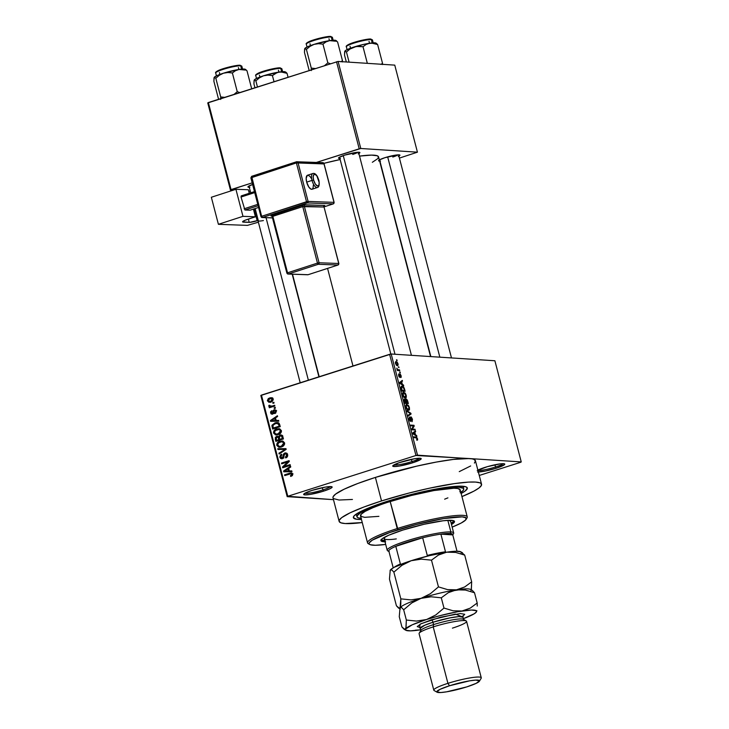 <?xml version="1.0" encoding="UTF-8"?>
<svg xmlns="http://www.w3.org/2000/svg" width="729" height="729" viewBox="0 0 729 729"><rect width="100%" height="100%" fill="white"/><g stroke="black" fill="none" stroke-linecap="round" stroke-linejoin="round"><path stroke-width="1.09" d="M322.883 489.906A13.496 1.795 165.4 0 0 330.483 486.58A13.496 1.795 -14.6 0 1 322.883 489.906L322.3 487.692L322.883 489.906A13.496 1.795 -14.6 0 1 304.895 493.241A13.496 1.795 165.4 0 0 322.883 489.906L323.667 491.118L322.883 489.906M312.14 490.362A14.717 1.959 -14.6 0 1 331.95 486.808A14.717 1.959 -14.6 0 1 323.667 491.118L329.936 488.749L332.151 487.054L330.939 486.589L325.544 487.081L312.14 490.362L305.87 492.731L303.656 494.426L304.868 494.891L310.272 494.399L323.667 491.118A14.717 1.959 -14.6 0 1 303.72 494.162A14.717 1.959 -14.6 0 1 312.14 490.362M411.949 461.566A13.496 1.795 165.4 0 0 419.549 458.231A13.496 1.795 -14.6 0 1 411.949 461.566L411.375 459.352L411.949 461.566A13.496 1.795 -14.6 0 1 393.961 464.892A13.496 1.795 165.4 0 0 411.949 461.566L412.732 462.769L411.949 461.566M401.214 462.022A14.717 1.959 -14.6 0 1 421.025 458.468A14.717 1.959 -14.6 0 1 412.732 462.769L421.016 459.152L421.216 458.705L420.004 458.249L414.61 458.741L398.781 462.833L392.721 466.086L393.933 466.542L399.337 466.05L412.732 462.769A14.717 1.959 -14.6 0 1 392.794 465.822A14.717 1.959 -14.6 0 1 401.214 462.022M495.501 466.997A13.496 1.795 165.4 0 0 503.101 463.671A13.496 1.795 -14.6 0 1 495.501 466.997L494.927 464.783L495.501 466.997A13.496 1.795 -14.6 0 1 477.951 470.424A13.496 1.795 165.4 0 0 495.501 466.997L496.285 468.209L495.501 466.997M477.878 470.132A14.717 1.959 -14.6 0 1 484.767 467.453A14.717 1.959 -14.6 0 1 504.577 463.899A14.717 1.959 -14.6 0 1 496.285 468.209L504.568 464.592L504.432 463.835L503.557 463.68L500.358 463.854L487.419 466.651L477.231 470.497M392.785 157.036A9.814 1.303 165.4 0 0 398.034 154.858M398.271 156.471L399.939 155.195L397.998 154.858L384.93 157.683A11.035 1.467 -14.6 0 1 399.784 155.013A11.035 1.467 -14.6 0 1 398.918 156.143M352.736 154.43A9.814 1.303 165.4 0 0 357.985 152.252A9.814 1.303 -14.6 0 1 352.736 154.43M358.231 153.865L359.889 152.589L357.948 152.252L344.881 155.077A11.035 1.467 -14.6 0 1 359.734 152.407A11.035 1.467 -14.6 0 1 358.868 153.537M387.29 501.315A58.876 7.828 -14.6 0 1 466.533 487.09A58.876 7.828 -14.6 0 1 461.147 493.497L465.266 490.936L467.335 488.056L465.977 486.835L459.972 486.152L440.89 488.184L408.996 495.082L377.567 504.577L359.452 512.177L354.185 515.777L353.355 517.572L356.199 519.176L361.447 519.467A58.876 7.828 -14.6 0 1 353.62 516.506A58.876 7.828 -14.6 0 1 387.29 501.315M474.406 463.079L475.454 460.837L473.759 459.306L471.9 458.833L417.526 455.169L391.172 354.002L494.891 360.755L521.244 461.922L469.385 458.55L453.402 459.407L436.316 462.068L416.469 466.205L375.399 477.413A73.593 9.778 165.4 0 0 332.998 497.834L339.131 521.363A73.593 9.778 -14.6 0 1 381.531 500.941L375.399 477.413L357.729 483.509L344.052 489.25L335.559 494.125L333.153 496.695L332.98 497.734M461.904 496.604L473.959 491.109L478.999 487.974L481.404 485.405L481.076 483.509L479.882 482.835L475.518 482.069L468.638 482.106L454.24 483.637L429.417 488.211L408.668 493.141L381.531 500.941A73.593 9.778 -14.6 0 1 481.559 484.266L475.426 460.737A73.593 9.778 165.4 0 0 469.385 458.55L521.244 461.922L494.891 360.755L391.172 354.002L417.526 455.169L415.958 455.488L389.605 354.321L391.172 354.002L260.827 395.483L287.18 496.649L260.827 395.483L261.438 395.109L287.791 496.276L287.18 496.649L333.472 499.666L287.791 496.276L415.958 455.488L389.605 354.321L261.438 395.109L287.791 496.276L415.958 455.488L469.385 458.55A73.593 9.778 165.4 0 0 375.399 477.413L381.531 500.941L363.853 507.038L350.175 512.779L341.682 517.654L339.286 520.224L339.103 521.253L340.798 522.793L345.172 523.55L362.249 522.556A73.593 9.778 -14.6 0 1 339.131 521.363M352.982 365.976L327.567 268.409L352.982 365.976M396.166 361.584L395.601 361.766L396.166 361.584L395.473 363.589L397.278 365.758L398.007 363.753L397.114 362.031L395.965 361.584L395.373 362.24L395.546 363.844L397.387 365.758L398.098 365.111L398.007 363.753L395.838 361.611M399.565 369.895L397.688 369.594L396.786 368.145L397.314 370.487L399.756 370.651L399.565 369.895L397.642 370.505L399.565 369.895L397.761 369.639L396.786 368.145L397.314 370.487L399.756 370.651L399.565 369.895M399.875 373.913L399.501 376.62L398.635 375.736L398.863 373.95L398.617 375.645L399.747 377.376L399.957 374.843L399.492 374.988L400.13 374.67L400.832 377.549L401.132 375.772L400.203 374.041L399.465 374.314L399.501 376.62L398.626 374.077L398.708 375.982L400.002 377.257L400.212 374.688L401.178 377.267L401.132 375.772L399.729 373.931M402.126 386.151L401.305 386.416L402.126 386.151L400.977 387.792L401.77 391.072L405.133 391.291L403.748 387.163L401.451 386.288L400.959 387.536L401.77 391.072L405.133 391.291L404.559 389.095C403.839 386.999 403.028 386.015 402.126 386.151L401.643 386.197M406.153 398.918L405.278 399.993L404.413 399.118L404.978 403.365L408.34 403.584L407.347 400.103L406.153 398.918L405.597 399.893L404.786 399.055L404.203 399.547L404.978 403.365L408.34 403.584L407.73 401.269L405.953 398.945M410.864 413.279L406.891 410.709L407.092 411.493L410.573 413.662L408.067 415.238L408.267 416.013L411.056 414.008L406.891 410.709L407.092 411.493L410.573 413.662L408.067 415.238L408.267 416.013L411.056 414.008L410.864 413.279M415.02 429.253L412.332 429.08L414.2 426.101L413.99 425.299L410.627 425.08L410.828 425.827L413.525 426L411.648 428.98L411.858 429.782L415.22 430.001L415.02 429.253L413.106 429.864L415.02 429.253L412.332 429.08L414.2 426.101L413.99 425.299L410.627 425.08L410.828 425.827L413.525 426L411.648 428.98L411.858 429.782L415.22 430.001L415.02 429.253M417.608 439.915L416.778 437.3L413.698 436.844L413.89 437.591L416.806 437.992L416.915 440.307L417.608 439.915L416.87 440.152L417.608 439.915L417.544 438.758L415.977 436.99L413.698 436.844L413.89 437.591L416.678 437.874L416.915 440.307L417.608 439.915L416.915 440.307M416.66 435.523L415.484 434.812L414.81 432.224L415.648 431.641L415.439 430.857L412.705 433.026L412.906 433.81L416.86 436.307L415.484 434.812L414.81 432.224L415.648 431.641L415.439 430.857L412.705 433.026L412.906 433.81L416.86 436.307L416.66 435.523M410.892 416.897L410.627 420.433L409.762 420.833L410.354 420.642L409.087 419.312L409.47 417.006L409.06 419.202L410.536 421.389L411.092 417.644L412.058 419.193L411.985 421.69L412.468 419.284L411.302 417.07L410.391 417.489L410.518 420.606L409.479 419.339L409.47 417.006L408.996 418.965L410.691 421.371L410.828 417.863L411.42 417.826L412.085 421.69L412.468 419.284L410.719 416.915M406.937 404.549L406.19 404.786L406.937 404.549C405.971 404.358 405.652 405.278 405.962 407.32L408.486 410.327L409.552 409.279L408.805 406.026L406.937 404.549L405.78 405.989L406.654 408.978L407.866 410.163L409.042 410.199L409.443 409.662L407.857 410.163L409.443 409.662L409.416 407.547L408.34 405.37L406.527 404.586M403.738 392.248L402.982 392.484L403.738 392.248C402.772 392.056 402.444 392.977 402.754 395.018L405.278 398.025L406.354 396.977L405.597 393.733L403.738 392.248L402.59 393.45L403.456 396.685L404.659 397.87L405.834 397.897L406.244 397.36L404.659 397.861L406.244 397.36L406.208 395.246L405.133 393.068L403.328 392.284M403.511 385.049L402.335 384.338L401.661 381.741L402.499 381.158L402.29 380.374L399.556 382.552L399.756 383.336L403.711 385.832L402.335 384.338L401.661 381.741L402.499 381.158L402.29 380.374L399.556 382.552L399.756 383.336L403.711 385.832L403.511 385.049M400.121 372.036L399.638 372.009L399.838 372.756L400.121 372.036L399.638 372.009L400.312 372.783L400.121 372.036M398.781 366.906L398.298 366.869L398.982 367.653L398.344 367.042L398.982 367.653L398.781 366.906M396.941 359.844L396.658 360.563L397.141 360.591L396.467 359.816L396.658 360.563L397.141 360.591L396.941 359.844M272.801 402.608L273.885 402.262L274.077 403.009L272.992 403.356L272.801 402.608L272.992 403.356L274.077 403.009L273.885 402.262L272.801 402.608L273.995 402.681L272.801 402.608M271.799 406.171L274.669 405.26L274.86 406.007L269.329 407.766L269.138 407.019L270.022 406.736L268.883 406.326L268.919 405.351L269.757 405.315L270.322 406.363L271.799 406.171L270.632 406.39L269.757 405.315L268.919 405.351L268.801 406.153L270.022 406.736L269.138 407.019L269.329 407.766L274.86 406.007L274.669 405.26L271.799 406.171L273.721 406.29L271.799 406.171M274.14 407.739L275.225 407.393L275.416 408.14L274.332 408.486L274.14 407.739L274.332 408.486L275.416 408.14L275.225 407.393L274.14 407.739M272.281 413.425L273.457 413.507L271.361 412.678L271.707 410.719L270.577 412.951L272.591 414.136L274.368 410.564L276.346 411.356L275.489 411.302L274.696 412.778L275.908 412.851L274.696 412.778L274.988 413.489L276.291 411.101L274.04 409.862L274.742 409.744L276.337 411.284L275.316 413.325L274.696 412.778L275.516 411.411L274.742 410.518L273.958 410.846L273.612 413.215L272.591 414.136L271.06 413.853L270.559 411.903L271.707 410.719L271.361 412.678L272.409 413.37L272.974 410.664L274.04 409.862L272.054 413.461L273.976 413.58M276.173 420.478L278.615 420.405L278.815 421.189L270.623 421.335L270.413 420.542L277.394 415.74L277.603 416.523L275.498 417.89L276.173 420.478L275.498 417.89L277.603 416.523L277.394 415.74L270.413 420.542L270.623 421.335L278.815 421.189L278.615 420.405L276.173 420.478M277.521 429.509L278.642 429.044L276.719 428.925C274.578 429.463 273.53 430.839 273.566 433.044L274.578 433.117L273.566 433.044L276.127 434.994L278.314 434.666L280.729 433.099L281.367 430.575L281.367 431.923L280.218 433.627L277.977 434.766L275.562 434.912L273.566 433.044L274.058 430.675L276.719 428.925L279.644 428.798L281.367 430.575L278.797 428.634M280.729 441.81L281.85 441.346L279.927 441.218C277.785 441.765 276.728 443.141 276.765 445.346L277.776 445.41L276.765 445.346L279.325 447.296L281.522 446.968L283.936 445.401L284.565 442.868L284.574 444.216L283.417 445.929L281.184 447.068L278.77 447.214L276.765 445.346L277.266 442.977L279.927 441.218L282.852 441.091L284.565 442.868L282.005 440.927M291.017 473.704L292.757 474.388L291.8 474.333L290.461 475.736L292.037 475.837L290.461 475.736L290.753 476.456L292.466 475.426L292.703 474.078L292.384 475.527L290.753 476.456L290.461 475.736L291.81 474.743L291.144 473.713L284.747 475.581L284.556 474.834L291.008 472.921L292.703 474.078L291.354 472.921L289.714 473.194L284.556 474.834L284.747 475.581L289.969 473.923L293.012 473.832M289.322 470.961L291.764 470.879L291.964 471.672L283.763 471.809L283.563 471.025L290.543 466.214L290.743 466.997L288.648 468.373L289.322 470.961L288.648 468.373L290.743 466.997L290.543 466.214L283.563 471.025L283.763 471.809L291.964 471.672L291.764 470.879L289.322 470.961M284.037 466.551L290.124 464.61L290.324 465.357L282.715 467.781L282.506 466.979L287.782 461.885L281.686 463.817L281.494 463.07L289.094 460.655L289.304 461.457L284.037 466.551L289.304 461.457L289.094 460.655L281.494 463.07L281.686 463.817L287.782 461.885L282.506 466.979L282.715 467.781L290.324 465.357L290.124 464.61L284.037 466.551L285.959 466.669L284.037 466.551M282.333 457.94L283.545 458.022L280.747 456.928L281.841 454.969L281.549 454.258L279.863 457.229L282.497 458.696L285.021 453.73L287.691 454.896L286.725 454.832L285.413 457.192L286.843 457.283L285.413 457.192L285.704 457.912C287.244 457.384 287.891 456.281 287.627 454.614L284.82 452.982L287.253 453.73L287.354 456.7L285.704 457.912L285.413 457.192L286.543 456.308L286.761 455.014L286.105 453.848L285.021 453.73L284.164 454.668L283.754 457.712L281.676 458.823L280.51 458.368L279.808 456.992L280.729 454.668L281.549 454.258L281.841 454.969L280.729 456.017L280.947 457.447L282.533 457.867L283.481 454.094L284.82 452.982L283.299 454.696L283.043 457.457L281.841 458.012L283.763 458.131M277.749 448.709L285.968 448.636L286.16 449.374L279.134 454.012L278.925 453.238L285.185 449.328L277.949 449.492L277.749 448.709L277.949 449.492L285.185 449.328L278.925 453.238L279.134 454.012L286.16 449.374L285.968 448.636L277.749 448.709M280.009 435.058L282.342 435.523L283.444 438.94L275.835 441.364L275.343 437.373L276.838 436.307L278.414 436.671L280.009 435.058L278.414 436.671L276.61 436.37L275.234 439.04L275.835 441.364L283.444 438.94L282.834 436.625L281.057 434.912L280.009 435.058L281.932 435.177L280.009 435.058M275.088 422.838L278.751 422.938L280.237 426.647L272.637 429.062L272.045 425.162L275.088 422.838L271.917 425.736L272.637 429.062L280.237 426.647L279.663 424.451L277.302 422.51L275.088 422.838M269.703 397.925L272.19 397.87L273.211 399.884L271.78 401.688L268.855 402.262L267.379 400.64L268.263 398.645L269.703 397.925L267.434 400.895L269.247 402.317L270.842 402.071L273.165 399.073L271.379 397.66L269.703 397.925M479.263 475.463L520.643 462.295L479.263 475.463M333.481 498.59L339.04 500.03L352.435 499.456M459.252 471.636L470.67 465.949M521.244 461.922L520.643 462.295L521.244 461.922M477.495 471.982L485.386 471.034L496.285 468.209A14.717 1.959 -14.6 0 1 478.361 471.991M394.763 65.127L417.435 152.179L360.773 148.488L338.101 61.436L394.763 65.127L338.101 61.436L208.357 102.543L231.038 189.595L252.179 182.87L230.428 189.968L207.756 102.917L338.101 61.436L360.773 148.488L417.435 152.179L399.428 158.093L417.435 152.179L394.763 65.127M316.422 162.421L359.206 148.807L336.534 61.755L359.206 148.807L360.773 148.488L316.422 162.421M250.32 191.262L248.735 191.162L250.32 191.262M233.234 190.16L230.428 189.968L231.038 189.595L208.357 102.543L207.756 102.917L230.428 189.968L233.234 190.16M339.878 158.485A11.035 1.467 -14.6 0 1 338.566 157.929A11.035 1.467 -14.6 0 1 344.881 155.077L339.231 157.364L338.52 158.129L340.461 158.466M249.291 187.307A11.035 1.467 -14.6 0 1 247.978 186.752A11.035 1.467 -14.6 0 1 252.589 184.473L248.088 186.615L248.179 187.18L249.865 187.289M379.927 161.091A11.035 1.467 -14.6 0 1 378.615 160.535A11.035 1.467 -14.6 0 1 384.93 157.683L379.28 159.961M379.472 161.073L380.502 161.073M372.337 162.294L377.75 158.649L378.542 156.935L377.248 155.76L371.489 155.113L359.534 156.106A56.415 7.5 165.4 0 1 378.533 156.853L430.547 356.563M340.151 159.533L323.931 163.332A56.415 7.5 165.4 0 1 340.151 159.533M481.559 484.266A73.593 9.778 -14.6 0 1 461.949 496.586M292.611 473.814L291.144 473.713M292.065 473.194L286.497 475.035L284.556 474.834L286.479 474.962L291.636 473.321L289.714 473.194L292.119 473.185M285.65 471.781L285.495 471.18L285.65 471.781M284.483 471.08L283.563 471.025L284.483 471.08M291.245 471.08L291.81 471.071L291.245 471.08M287.891 471.116L290.288 471.116L287.891 471.116M290.26 471.016L284.438 471.107L286.36 471.235L284.438 471.107L287.818 468.902L288.802 468.966L287.818 468.902L288.365 470.989L290.26 471.016M284.465 467.225L282.506 466.979L284.948 466.606L284.465 467.225M288.793 461.949L287.782 461.885L288.793 461.949M283.426 463.27L281.494 463.07L283.408 463.197L289.276 461.329L283.426 463.27M285.959 466.669L290.306 465.293L285.959 466.669M285.021 453.73L287.445 453.784M281.622 458.823L282.497 458.696M283.854 457.511L283.043 457.457L283.854 457.511M284.073 456.172L283.244 456.117L284.073 456.172M284.146 454.75L283.299 454.696L284.146 454.75M285.777 453.675L286.634 453.146M285.704 452.864L284.82 452.982M286.734 453.11L285.741 453.711M280.182 453.32L278.925 453.238L280.182 453.32M285.085 450.075L284.064 450.012L285.085 450.075M286.123 449.392L285.185 449.328L286.123 449.392M279.836 449.456L279.672 448.836L286.005 448.782L279.672 448.836L279.836 449.456M279.134 446.403L280.355 447.242L279.189 446.467L281.339 446.212L279.499 446.503L277.658 445.054L278.46 442.84L281.786 441.719L284.638 443.223L283.681 443.159L281.339 446.212L282.916 446.312L281.339 446.212L283.426 444.736L283.472 442.64L281.649 441.71L278.843 442.567L277.603 444.754L279.216 446.467M282.852 441.091L279.927 441.218L282.87 441.1M282.934 441.091L280.574 441.892M283.572 441.838L281.786 441.719M282.734 446.485L281.13 446.595M279.499 446.503L282.56 446.522M276.209 439.104L275.234 439.04L276.209 439.104M277.649 437.017L278.296 436.58M278.123 436.471L276.61 436.37L278.123 436.471M277.394 436.261L276.61 436.37M279.225 436.726L278.414 436.671L279.225 436.726M278.341 436.562L277.512 437.154M283.426 438.876L281.613 439.45L283.426 438.876M280.629 439.387L278.451 440.453L280.72 439.733L278.797 439.605L276.528 440.334L278.451 440.453L276.528 440.334L276.191 439.031L276.929 437.081L279.225 437.509L278.159 437.446L278.432 438.202L279.417 438.266L278.432 438.202L278.797 439.605L280.629 439.387M276.929 437.081L278.159 437.446L277.266 437.008L276.136 437.682L276.528 440.334L278.797 439.605L278.159 437.446M280.209 435.805L279.189 436.89L279.69 439.323L282.36 438.475L279.69 439.323L281.613 439.45L279.69 439.323L279.307 437.847L280.209 435.805L282.706 436.215L281.649 436.142L281.941 436.89L282.925 436.953L281.941 436.89L282.36 438.475L283.335 438.539L282.36 438.475L281.512 435.988L280.209 435.805L281.649 436.142M279.644 428.798L276.719 428.925L279.663 428.807M279.736 428.798L277.366 429.6M279.845 429.572L278.578 429.417L281.43 430.921L280.483 430.857L278.132 433.919L276.291 434.202L274.45 432.762L275.261 430.538L278.578 429.417M279.535 434.183L277.931 434.293M276.291 434.202L279.362 434.229M279.708 434.019L278.132 433.919L279.708 434.019M273.065 427.03L272.09 426.966L273.065 427.03M272.837 425.8L271.917 425.736L272.837 425.8M275.844 423.431L278.223 422.683M278.35 422.665L275.416 423.677M277.667 423.585L278.15 423.485M279.225 423.44L277.202 423.303L278.806 424.834L279.152 426.183L280.127 426.246L273.329 428.032L272.856 425.59L275.27 423.595L279.271 423.44M280.218 426.574L275.243 428.16L280.218 426.574M273.329 428.032L275.243 428.16L273.329 428.032L279.152 426.183L278.806 424.834L279.781 424.898L278.806 424.834L277.348 423.312L274.232 424.014L272.874 425.49L273.329 428.032M272.5 421.298L272.345 420.697L272.5 421.298M271.334 420.606L270.413 420.542L271.334 420.606M278.095 420.606L278.66 420.587L278.095 420.606M274.742 420.642L277.138 420.633L274.742 420.642M277.111 420.542L271.297 420.633L273.211 420.761L271.297 420.633L274.678 418.428L275.653 418.492L274.678 418.428L275.216 420.515L277.111 420.542M274.368 410.564L276.619 410.646M271.935 414.227L272.591 414.136M273.648 413.106L272.682 413.042L273.648 413.106M273.785 412.149L272.774 412.085L273.785 412.149M275.061 410.536L275.69 410.081M274.824 409.753L274.04 409.862M275.799 410.035L275.006 410.609M270.76 406.372L271.935 406.864L271.079 407.21L269.138 407.019L271.935 406.864L270.022 406.736L271.935 406.864L270.723 406.281M270.049 406.235L268.801 406.153L270.049 406.235M269.757 405.406L268.919 405.351L269.757 405.406M271.726 406.007L269.803 405.88M270.313 402.217L270.778 402.39M268.354 400.959L267.434 400.895L268.354 400.959M270.587 398.49L272.218 397.879M272.619 397.815L270.45 398.581M272.227 401.542L271.197 401.633M270.641 401.324L269.42 401.524L268.226 400.668L269.949 398.654L273.22 399.364L272.364 399.31L270.641 401.324L272.199 401.424L270.641 401.324L272.145 400.385L272.218 398.973L270.969 398.453L268.974 399.091L268.381 401.005L270.641 401.324M269.42 401.524L271.908 401.615M284.438 471.107L288.365 470.989L287.818 468.902L284.438 471.107M275.261 430.538L274.45 432.762L276.009 434.174L279.079 433.518L280.519 431.677L280.264 430.347L278.961 429.472L275.261 430.538M271.297 420.633L275.216 420.515L274.678 418.428L271.297 420.633M417.143 438.694L416.678 439.56M414.054 437.6L415.977 436.99L414.054 437.6M413.653 432.27L415.648 431.641L413.653 432.27M412.988 432.807L414.81 432.224L412.988 432.807M414.819 435.022L415.484 434.812L414.819 435.022M415.029 434.539L412.824 433.491L414.482 432.452L412.723 433.008L414.482 432.452L415.029 434.539L414.373 434.739L415.029 434.539L413.143 433.391L414.482 432.452L415.029 434.539M412.076 425.909L413.99 425.299L412.076 425.909M413.27 426.392L414.2 426.101L413.27 426.392M411.721 429.272L412.332 429.08L411.721 429.272M408.933 414.692L411.056 414.008L408.933 414.692M408.486 410.327L409.443 409.662M407.821 405.534L408.34 405.37L407.821 405.534L409.024 407.52L408.295 409.57L405.998 407.447L406.445 405.561L405.798 405.771L407.119 405.297L409.416 407.547L409.015 409.188L407.393 409.862L408.295 409.57L406.891 408.623L406.226 406.235L406.445 405.561L407.839 405.543M406.445 405.561L407.119 405.297M407.456 409.917L408.295 409.57M404.713 399.866L405.506 400.349L406.181 402.709L404.814 402.754L404.932 399.793L406.181 402.709L404.914 403.11L406.181 402.709L405.178 402.645L404.713 399.866L404.176 400.03M407.748 402.809L404.95 403.255L406.572 402.736L405.825 401.369L406.354 399.674L407.748 402.809L405.834 403.419L407.748 402.809L406.572 402.736L406.226 399.683L407.748 402.809M406.135 399.738L405.297 400.002M404.176 400.002L404.932 399.793M405.278 398.025L406.244 397.36M404.613 393.232L405.133 393.068L404.613 393.232M405.853 395.364L405.807 396.886L405.087 397.278L402.791 395.154L403.246 393.259L402.59 393.469L403.921 392.995L405.816 395.227L405.087 397.278L404.185 397.56L405.087 397.278L403.438 395.856L403.246 393.259L404.641 393.25L405.853 395.355M403.246 393.259L403.921 392.995M404.249 397.615L405.087 397.278M404.549 390.516L401.615 390.462L401.023 388.083L402.317 386.899L403.219 387.254L404.549 390.516L402.627 391.127L404.549 390.516L401.971 390.343L401.697 387.044L403.511 387.536L404.549 390.516M400.968 387.236L402.317 386.899M400.503 381.796L402.499 381.158L400.503 381.796M399.838 382.324L401.661 381.741L399.838 382.324M401.679 384.548L402.335 384.338L401.679 384.548M401.879 384.055L400.039 383.509L400.722 383.299L399.674 383.007L400.576 382.534L399.629 382.834L401.333 381.978L399.574 382.534L401.333 381.978L401.879 384.055L401.232 384.265L401.879 384.055L399.993 382.907L401.333 381.978L401.879 384.055M400.021 374.697L399.483 374.87M397.223 370.159L398.298 369.813L397.223 370.159M397.086 365.01L395.51 363.725L396.385 362.331L397.651 363.707L396.312 365.256L397.086 365.01L395.947 363.981L396.102 362.359L397.032 362.605L397.715 364.063L397.496 364.91L396.357 365.302M405.597 399.884L406.354 399.674M395.337 362.605L396.385 362.331M378.898 516.342L364.719 517.335L360.901 516.387L361.028 514.355L365.092 511.403L372.774 507.767L389.213 501.443L392.885 500.65A51.513 6.843 165.4 0 0 390.179 501.497L398.007 529.764A50.283 6.679 -14.6 0 1 466.15 519.349A50.283 6.679 -14.6 0 1 452.162 527.113L461.165 523.048L465.667 519.977L466.031 517.854L462.232 516.87L443.788 518.547L416.551 524.443L389.696 532.553L372.282 540.162L369.138 542.941L369.02 543.652L370.177 544.7L375.307 545.274L385.696 544.426A50.283 6.679 -14.6 0 1 369.703 544.472A50.283 6.679 -14.6 0 1 398.007 529.764L397.223 528.561A51.513 6.843 -14.6 0 1 467.243 516.888A51.513 6.843 -14.6 0 1 466.387 518.674A51.513 6.843 165.4 0 0 467.025 517.891A51.513 6.843 165.4 0 0 397.223 528.561L390.179 501.497A51.513 6.843 165.4 0 0 387.536 502.354L411.366 495.483L433.946 490.553L453.857 488.239L457.666 488.485L460.19 489.806M381.021 539.97A38.017 5.057 165.4 0 0 384.702 540.626M385.012 541.802A38.017 5.057 -14.6 0 1 380.902 540.626A38.017 5.057 -14.6 0 1 402.809 530.074L424.023 524.288L443.114 520.779L449.747 520.287L453.629 520.725L454.413 522.055L451.479 524.488A38.017 5.057 -14.6 0 0 454.495 521.463A38.017 5.057 -14.6 0 0 402.809 530.074L388.694 535.241L382.224 538.713L380.985 540.043L381.158 541.018L385.65 541.802M467.243 516.888L460.19 489.824A51.513 6.843 165.4 0 0 392.885 500.65A51.513 6.843 165.4 0 0 390.179 501.497A51.513 6.843 165.4 0 0 387.536 502.354A51.513 6.843 165.4 0 0 360.49 515.795L367.544 542.859A51.513 6.843 -14.6 0 1 397.223 528.561A51.513 6.843 165.4 0 0 368.218 543.624L369.703 544.472M361.156 518.346A55.194 7.336 -14.6 0 1 356.937 516.724A55.194 7.336 -14.6 0 1 388.73 501.406L388.603 500.896L388.73 501.406A55.194 7.336 -14.6 0 1 463.753 488.904A55.194 7.336 -14.6 0 1 460.856 492.376M396.294 538.904A34.345 4.565 -14.6 0 1 384.156 538.531A34.345 4.565 -14.6 0 1 385.258 536.872M450.631 521.262L448.854 520.306A34.345 4.565 -14.6 0 1 450.622 521.217M460.181 492.804L462.988 490.663L463.772 488.977L463.389 488.339L459.224 487.254L454.067 487.282L434.42 489.897L409.087 495.565L384.046 502.937L365.22 510.291L360.5 512.815L357.046 515.868L357.292 517.289L358.185 517.8L361.466 518.365M460.145 490.48L459.653 491.273M447.916 497.861L444.654 499.174M369.156 543.998A51.513 6.843 -14.6 0 1 367.544 542.859M454.067 520.943A38.017 5.057 165.4 0 1 451.169 523.313L454.103 520.88M380.848 539.843L385.34 540.626M386.981 539.551L385.805 539.414M384.147 538.476L385.349 536.799M254.066 80.536L253.929 83.881L254.931 87.726L253.929 83.881L254.275 79.962A16.184 2.151 165.4 0 0 254.257 79.98L254.257 79.98M255.806 75.369A13.496 1.795 -14.6 0 1 266.705 70.923A13.496 1.795 -14.6 0 1 280.765 68.408A0.738 0.674 -86.3 0 0 279.927 67.915A12.758 1.695 165.4 0 0 266.285 70.394A12.758 1.695 165.4 0 0 256.289 74.604M281.631 71.734L280.765 68.408A13.496 1.795 165.4 0 0 265.894 71.16A13.496 1.795 165.4 0 0 255.761 75.616C255.186 75.187 255.961 74.404 258.066 73.283C263.032 70.704 277.822 67.341 280.164 67.888A0.738 0.674 93.7 0 1 280.765 68.408L281.631 71.734M254.275 79.962L255.87 80.837L259.442 77.83L263.515 75.798A16.184 2.151 165.4 0 0 254.275 79.962L255.87 80.837L257.455 86.924L255.87 80.837L259.442 77.83L263.515 75.798L267.953 75.114L272.418 75.57L277.23 72.526L281.039 71.943L287.035 73.347L286.114 72.362L287.035 73.347L288.037 77.183L287.035 73.347L283.034 72.153L279.107 72.053L263.515 75.798L256.098 78.668L254.184 80.272M274.004 81.648L272.418 75.57L274.004 81.648M285.44 72.472L284.192 71.652L279.107 72.053A16.184 2.151 165.4 0 0 263.515 75.798L267.953 75.114L272.418 75.57L275.507 73.31L279.107 72.053A16.184 2.151 165.4 0 1 285.303 71.889L286.078 72.335M282.615 71.661L281.868 68.818A13.496 1.795 165.4 0 0 280.765 68.408M256.28 74.704L259.697 72.581M261.529 71.889L265.939 70.485M268.345 69.829L277.157 68.061M278.733 67.915L279.927 67.915A0.738 0.674 93.7 0 1 280.173 67.888L281.868 68.818M308.367 380.173L266.039 217.679L308.367 380.173M387.664 156.872L439.842 357.174L387.664 156.872M343.259 155.614L395 354.248L343.259 155.614M388.958 551.525A33.115 4.401 -14.6 0 1 388.748 550.723A33.115 4.401 -14.6 0 1 395.801 546.34A33.115 4.401 -14.6 0 1 422.674 537.783A33.115 4.401 -14.6 0 1 440.89 534.129A33.115 4.401 -14.6 0 1 450.085 533.473L450.868 531.951A34.345 4.565 165.4 0 0 410.864 539.569A34.345 4.565 165.4 0 0 387.673 550.805L389.149 551.653M388.712 551.151A34.345 4.565 -14.6 0 1 387.217 550.295A34.345 4.565 -14.6 0 1 413.024 538.941A34.345 4.565 -14.6 0 1 450.868 531.951L447.843 520.342L450.868 531.951A34.345 4.565 -14.6 0 1 453.684 532.981A34.345 4.565 -14.6 0 1 452.809 534.457M389.204 551.68L388.748 550.723A33.115 4.401 165.4 0 1 395.801 546.34L400.394 563.982A33.115 4.401 165.4 0 0 394.334 567.235A33.115 4.401 -14.6 0 1 400.394 563.982L395.801 546.34L422.674 537.783L407.793 541.966L395.801 546.34L422.674 537.783L427.267 555.434A33.115 4.401 -14.6 0 1 445.483 551.771L440.89 534.129L452.773 534.904L452.773 534.357L450.085 533.473L440.89 534.129L452.773 534.904L457.019 551.224L452.773 534.904A33.115 4.401 -14.6 0 0 450.085 533.473L450.868 531.951A34.345 4.565 165.4 0 1 453.538 533.646L452.663 535.113M388.748 550.723L393.213 567.845L388.748 550.723M440.89 534.129A33.115 4.401 165.4 0 0 422.674 537.783L427.267 555.434A33.115 4.401 165.4 0 1 445.483 551.771L440.89 534.129M246.985 70.74L251.678 88.756L246.985 70.74L244.142 69.045L246.985 70.74M246.028 69.729L245.263 69.282A16.184 2.151 165.4 0 0 244.142 69.045L239.057 69.446L244.99 70.039L239.057 69.446L223.475 73.192L227.913 72.508L232.378 72.964L235.458 70.704L239.057 69.446A16.184 2.151 165.4 0 0 223.475 73.192L217.151 75.534L214.226 77.356L215.82 78.231L219.393 75.224L223.475 73.192A16.184 2.151 165.4 0 0 214.226 77.356L214.135 77.666M238.693 65.309L239.877 65.309A0.738 0.674 93.7 0 1 240.716 65.81L241.581 69.137L240.716 65.81A13.496 1.795 165.4 0 0 225.844 68.553A13.496 1.795 165.4 0 0 215.711 73.009C215.146 72.581 215.912 71.797 218.017 70.677C222.983 68.098 237.772 64.735 240.114 65.282A0.738 0.674 -86.3 0 0 239.877 65.309A12.758 1.695 165.4 0 0 226.236 67.788A12.758 1.695 165.4 0 0 216.24 71.998M241.828 66.211A13.496 1.795 165.4 0 0 240.716 65.81A0.738 0.674 -86.3 0 0 240.123 65.282L241.828 66.211L242.566 69.055M239.777 92.547L237.253 91.69L232.378 72.964L237.253 91.69L233.681 94.697L237.253 91.69L239.777 92.547M225.161 97.404L220.696 96.957L215.82 78.231L220.696 96.957L220.677 99.417L220.696 96.957L225.161 97.404M214.016 77.93L213.879 81.274L218.572 99.29L213.879 81.274L214.226 77.356A16.184 2.151 165.4 0 0 214.217 77.374A16.184 2.151 165.4 0 0 214.208 77.374M245.482 69.547L244.142 69.045A16.184 2.151 165.4 0 0 239.057 69.446L235.458 70.704L232.378 72.964L227.913 72.508L223.475 73.192L219.393 75.224L215.82 78.231L214.217 77.374M216.24 72.098L219.648 69.975M221.479 69.282L225.89 67.879M228.295 67.223L237.107 65.455M215.757 72.763A13.496 1.795 -14.6 0 1 226.664 68.316A13.496 1.795 -14.6 0 1 240.716 65.81M382.506 63.241L381.012 64.471L382.506 63.241L377.622 44.515L376.328 43.421L377.622 44.515L382.506 63.241L381.969 64.298L382.506 63.241L382.525 64.571L382.506 63.241M344.653 51.704L344.516 55.058L346.321 61.974L344.516 55.058L344.863 51.13A16.184 2.151 165.4 0 0 344.853 51.148L344.853 51.148M346.393 46.538A13.496 1.795 -14.6 0 1 357.301 42.1A13.496 1.795 -14.6 0 1 371.353 39.585A0.738 0.674 -86.3 0 0 370.514 39.084A12.758 1.695 165.4 0 0 356.873 41.562A12.758 1.695 165.4 0 0 346.876 45.772M372.218 42.911L371.353 39.585A13.496 1.795 165.4 0 0 356.481 42.328A13.496 1.795 165.4 0 0 346.348 46.784C345.783 46.355 346.548 45.572 348.653 44.451C353.62 41.881 368.409 38.509 370.751 39.056A0.738 0.674 93.7 0 1 371.353 39.585L372.218 42.911M344.863 51.13L346.457 52.005L350.029 48.998L354.112 46.975A16.184 2.151 165.4 0 0 344.863 51.13L346.457 52.005L349.1 62.156L346.457 52.005L350.029 48.998L356.317 46.456L363.015 46.738L366.095 44.478L369.694 43.23L373.622 43.321L377.622 44.515L371.626 43.111L364.145 44.278L350.613 48.169L345.828 50.319L344.781 51.44M367.334 63.341L363.015 46.738L367.334 63.341M376.027 43.64L374.779 42.82L369.694 43.23A16.184 2.151 165.4 0 0 354.112 46.975L358.55 46.291L363.015 46.738L366.095 44.478L369.694 43.23A16.184 2.151 165.4 0 1 375.9 43.066L376.665 43.503M373.202 42.838L372.464 39.986A13.496 1.795 165.4 0 0 371.353 39.585M346.876 45.872L350.284 43.758M352.116 43.066L356.527 41.662M358.932 41.006L367.744 39.229M369.33 39.093L370.514 39.084A0.738 0.674 93.7 0 1 370.76 39.056L372.464 39.986M337.582 41.908L342.457 60.635L337.582 41.908L334.739 40.213L337.582 41.908M336.616 40.897L335.85 40.459A16.184 2.151 165.4 0 0 334.739 40.213L329.645 40.624L335.586 41.207L329.645 40.624L314.062 44.369L318.5 43.685L322.965 44.132L326.045 41.872L329.645 40.624A16.184 2.151 165.4 0 0 314.062 44.369L307.738 46.702L304.813 48.524L306.408 49.399L309.98 46.392L314.062 44.369A16.184 2.151 165.4 0 0 304.813 48.524L304.731 48.834M329.28 36.486L330.474 36.477A0.738 0.674 93.7 0 1 331.303 36.979L332.169 40.305L331.303 36.979A13.496 1.795 165.4 0 0 316.441 39.721A13.496 1.795 165.4 0 0 306.298 44.177C305.733 43.749 306.499 42.975 308.604 41.845C313.579 39.275 328.369 35.903 330.702 36.45A0.738 0.674 -86.3 0 0 330.474 36.477A12.758 1.695 165.4 0 0 316.823 38.956A12.758 1.695 165.4 0 0 306.827 43.166M332.415 37.379A13.496 1.795 165.4 0 0 331.303 36.979A0.738 0.674 -86.3 0 0 330.711 36.45L332.415 37.379L333.153 40.232M342.475 61.965L342.457 60.635L340.962 61.865L342.457 60.635L342.475 61.965M330.374 63.715L327.84 62.858L322.965 44.132L327.84 62.858L324.268 65.874L327.84 62.858L330.374 63.715M315.748 68.581L311.283 68.125L306.408 49.399L311.283 68.125L311.265 70.585L311.283 68.125L315.748 68.581M304.604 49.098L304.467 52.452L309.16 70.467L304.467 52.452L304.813 48.524A16.184 2.151 165.4 0 0 304.804 48.542L306.408 49.399L309.98 46.392L314.062 44.369L318.5 43.685L322.965 44.132L326.045 41.872L329.645 40.624A16.184 2.151 165.4 0 1 334.739 40.213L336.069 40.724M306.827 43.266L310.235 41.152M312.076 40.459L316.477 39.056M318.883 38.4L327.695 36.632M306.353 43.931A13.496 1.795 -14.6 0 1 317.252 39.494A13.496 1.795 -14.6 0 1 331.303 36.979M461.803 616.652L463.207 615.723L462.961 617.235L458.924 616.597L449.675 617.937L432.953 622.238A22.08 2.934 165.4 0 0 420.232 628.371L420.843 630.722A22.08 2.934 -14.6 0 1 433.564 624.598L433.217 626.885L433.564 624.598A22.08 2.934 165.4 0 0 420.943 630.293L419.193 633.209A24.531 3.262 -14.6 0 1 433.217 626.885A24.531 3.262 165.4 0 0 419.084 633.692L433.791 690.163A24.531 3.262 -14.6 0 1 447.925 683.346A24.531 3.262 165.4 0 0 434.119 690.527L437.072 692.222A22.08 2.934 -14.6 0 1 449.501 685.761L447.925 683.346L433.217 626.885L447.925 683.346A24.531 3.262 -14.6 0 1 481.268 677.788L466.56 621.327A24.531 3.262 165.4 0 0 433.217 626.885A24.531 3.262 -14.6 0 1 466.241 620.962A24.531 3.262 -14.6 0 1 452.427 628.134M479.418 681.196L481.167 678.271A24.531 3.262 165.4 0 0 447.925 683.346L449.501 685.761A22.08 2.934 -14.6 0 1 479.418 681.196A22.08 2.934 -14.6 0 1 466.788 686.891L476.192 683.337L479.518 680.795L475.636 680.111L469.604 680.84L449.501 685.761L440.097 689.315L436.771 691.857L440.653 692.541L446.686 691.812L466.788 686.891A22.08 2.934 -14.6 0 1 437.072 692.222M466.241 620.962L463.279 619.258A22.08 2.934 165.4 0 0 433.564 624.598A22.08 2.934 -14.6 0 1 463.571 619.595L462.961 617.235A22.08 2.934 165.4 0 0 432.953 622.238L433.564 624.598L432.953 622.238A2.451 0.902 72.3 0 0 431.386 619.823L455.397 614.091L461.949 616.679M471.271 589.843L471.672 581.842L464.665 586.982L456.491 589.825L447.56 589.606L438.457 586.891L430.338 593.734L421.061 598.336L410.983 599.894L400.832 598.864L400.048 607.786A36.796 4.893 165.4 0 0 400.021 607.831A36.796 4.893 165.4 0 0 400.011 607.84A36.796 4.893 -14.6 0 1 400.048 607.786L398.517 608.05L396.421 605.79L389.459 579.063L390.243 570.142L391.765 569.887L393.87 572.137L400.832 598.864L400.786 604.459L400.048 607.786L399.374 608.296L396.421 605.79L389.459 579.063L390.243 570.142A36.796 4.893 165.4 0 0 390.215 570.187A36.796 4.893 165.4 0 0 390.206 570.196M471.362 589.479L471.672 581.842L464.71 555.115L461.776 552.618L464.71 555.115L471.672 581.842L464.665 586.982L456.491 589.825L447.56 589.606L438.457 586.891L431.495 560.164L438.503 555.024L446.686 552.181L455.607 552.409L464.71 555.115L455.607 552.409L446.686 552.181A36.796 4.893 165.4 0 0 411.256 560.692L421.335 559.143L431.495 560.164L438.457 586.891L430.338 593.734L421.061 598.336A36.796 4.893 -14.6 0 1 456.491 589.825A36.796 4.893 -14.6 0 1 470.925 590.718A36.796 4.893 -14.6 0 1 470.888 590.763L470.898 590.763M476.875 610.647L476.438 611.895A36.796 4.893 -14.6 0 1 476.411 611.941L475.727 612.442L476.411 611.941A36.796 4.893 -14.6 0 1 463.334 618.675L474.214 613.782L476.411 611.941L476.192 610.674L471.408 610.045L458.067 611.649L440.143 615.613L426.583 619.513L412.213 624.826L404.887 629.464L404.03 629.218L401.934 626.967L399.264 616.707L400.048 607.786L401.57 607.53L403.675 609.781L411.785 602.938L421.061 598.336A36.796 4.893 165.4 0 0 400.048 607.786A36.796 4.893 -14.6 0 1 421.061 598.336L410.983 599.894L400.832 598.864L393.87 572.137L401.98 565.294L411.256 560.692L421.335 559.143L431.495 560.164L438.503 555.024L446.686 552.181L429.481 555.635L411.256 560.692A36.796 4.893 165.4 0 0 390.243 570.142L391.765 569.887L393.87 572.137L401.98 565.294L411.256 560.692L394.398 567.198L391.045 569.285L390.042 570.853M399.374 608.296L398.517 608.05M462.532 552.81L460.783 551.807A36.796 4.893 165.4 0 0 446.686 552.181L456.09 551.224L460.865 551.862M461.083 553.12L461.284 552.409M400.021 607.831L401.57 607.53L403.675 609.781L406.345 620.042L405.78 630.23L410.555 630.858L420.606 629.801A36.796 4.893 -14.6 0 1 419.968 629.902A36.796 4.893 -14.6 0 1 405.862 630.275A36.796 4.893 -14.6 0 1 405.561 628.963A36.796 4.893 -14.6 0 1 426.583 619.513A36.796 4.893 -14.6 0 1 462.004 611.002L453.073 610.784L443.97 608.068L435.86 614.911L426.583 619.513L416.496 621.072L406.345 620.042L406.035 627.651L404.887 629.464L401.934 626.967L399.264 616.707L400.048 607.786M472.337 590.454L470.588 589.451A36.796 4.893 165.4 0 0 456.491 589.825L465.412 590.053L474.515 592.759L472.428 590.508L474.515 592.759L477.194 603.02L470.187 608.159L462.004 611.002A36.796 4.893 -14.6 0 1 476.438 611.895L476.411 611.941M456.491 589.825A36.796 4.893 165.4 0 0 421.061 598.336L431.149 596.787L441.3 597.807L448.308 592.668L452.226 590.891L460.883 589.561L465.412 590.053L474.515 592.759L477.194 603.02L470.187 608.159L462.004 611.002L453.073 610.784L443.97 608.068L435.86 614.911L426.583 619.513L416.496 621.072L406.345 620.042L403.675 609.781L411.785 602.938L416.268 600.295L421.061 598.336L431.149 596.787L441.3 597.807L443.97 608.068L441.3 597.807L448.308 592.668L456.491 589.825M420.952 627.295L419.284 627.168L420.232 628.371L424.706 625.263L432.953 622.238A2.451 0.902 -107.7 0 0 431.386 619.823L420.095 624.188L419.622 627.387L417.243 626.603L420.934 623.769L440.425 617.226L460.418 613.545L464.728 614.301L463.015 616.078M415.494 630.157L419.977 629.902M477.24 606.045L477.194 603.02L477.24 606.045M419.968 629.902L420.606 629.792M404.887 629.464L404.03 629.218M318.819 180.391L318.783 180.263A6.133 2.46 -108 0 1 317.726 186.05A6.133 2.46 -108 0 1 313.607 180.072L312.021 180.4A7.363 2.952 72 0 0 317.306 187.535M307.374 175.297L306.18 178.231L306.672 182.132A7.363 2.952 72 0 0 312.058 189.248L317.397 187.517A7.363 2.952 -108 0 1 312.021 180.4L306.672 182.132L308.886 187.153L310.982 189.148L312.194 189.194L313.042 188.182L313.361 185.057M262.458 217.488L261.638 216.294L260.964 216.622L262.458 217.488A1.23 1.112 92.1 0 1 261.082 216.659L262.458 217.488L307.337 202.935A1.23 0.492 -108 0 1 306.517 201.733L308.103 201.414L297.988 162.585A1.23 1.112 -87.9 0 0 296.612 161.756A1.23 1.112 92.1 0 1 297.988 162.585L296.402 162.913L306.517 201.733L307.337 202.935L308.103 201.414A1.23 1.112 92.1 0 1 307.337 202.935L333.253 203.883A1.23 1.112 -87.9 0 0 334.019 202.361L308.103 201.414L297.988 162.585L323.904 163.542L334.019 202.361L308.103 201.414L261.638 216.294L251.523 177.475L296.402 162.913L306.517 201.733L261.638 216.294A1.23 0.492 72 0 0 262.458 217.488L272.482 217.853L262.458 217.488L307.337 202.935L333.253 203.883L324.123 206.845L333.326 203.874A1.23 0.492 72 0 0 333.417 203.81M324.441 205.961L324.797 205.505L304.175 204.876L270.915 215.866A1.23 1.112 92.1 0 1 271.261 215.82A1.23 1.112 -87.9 0 0 270.915 215.866L272.017 215.137A1.23 0.492 -108 0 1 272.837 216.331L302.754 206.626L317.47 263.096L287.545 272.801L272.837 216.331L272.172 216.659L286.88 273.129L287.545 272.801A1.23 0.492 72 0 0 288.374 273.995L308.066 274.715L337.983 265.01L318.291 264.29L288.374 273.995L318.291 264.29L337.983 265.01L308.066 274.715A1.23 0.492 72 0 0 308.139 274.705A1.23 0.492 72 0 0 308.203 274.669M235.923 189.285L248.361 189.74L249.291 193.276L248.361 189.74L235.923 189.285L211.346 197.258L218.399 224.313L242.976 216.34L235.923 189.285L242.976 216.34L255.414 216.795L242.976 216.34L218.399 224.313L247.423 225.379L218.399 224.313L211.346 197.258L235.923 189.285M263.415 220.559A9.814 1.303 -14.6 0 1 258.002 220.778A9.814 1.303 -14.6 0 1 258.239 220.368L255.159 208.549L258.239 220.368L257.164 220.714A6.133 0.811 -14.6 0 1 249.236 222.354L248.379 219.074L249.236 222.354L243.532 222.145A9.814 1.303 -14.6 0 1 242.584 221.844A9.814 1.303 -14.6 0 1 247.933 219.219L255.414 216.795L253.41 209.123L255.414 216.795L244.98 220.295L242.593 221.88L249.837 222.345L258.239 220.368L258.057 220.869M241.244 195.882L241.026 197.04L244.917 210.007L250.102 210.189L244.917 210.007L258.13 205.715L244.917 210.007L241.026 197.04L254.713 192.602L241.026 197.04L241.244 195.882L254.448 191.599L241.244 195.882M258.376 222.199L247.423 225.379L258.376 222.199M257.164 220.714L254.084 208.904L257.164 220.714M243.532 222.145L243.267 221.124L243.532 222.145M257.774 204.366L244.097 208.804L257.774 204.366M258.576 207.446L250.102 210.189L258.576 207.446M311.347 178.423L309.98 176.436L307.948 175.188M324.068 207.154L338.748 263.488L319.056 262.768L304.348 206.298L324.041 207.027L338.748 263.488L338.056 265.001A1.23 0.492 -108 0 1 337.983 265.01A1.23 1.112 -87.9 0 0 338.748 263.488L338.147 264.946M307.51 175.242A7.363 2.952 72 0 0 306.672 182.132L312.021 180.4A7.363 2.952 -108 0 1 312.859 173.511L307.51 175.242M312.941 173.484A7.363 2.952 72 0 0 312.021 180.4L313.607 180.072L315.447 184.255L317.726 186.05L318.91 185.111L319.174 182.505L316.942 176.072L315.201 174.413L313.789 174.696L313.188 176.819L313.607 180.072A6.133 2.46 -108 0 1 314.664 174.286A6.133 2.46 -108 0 1 318.783 180.263L317.543 176.81C316.049 174.131 314.481 173.028 312.859 173.511M338.748 263.488L319.056 262.768A1.23 1.112 92.1 0 1 318.291 264.29A1.23 0.492 -108 0 1 317.47 263.096L287.545 272.801L286.998 273.165L288.374 273.995A1.23 1.112 92.1 0 1 286.998 273.165L288.374 273.995L287.545 272.801L286.998 273.165M288.019 274.04L307.711 274.769A1.23 1.112 -87.9 0 0 308.066 274.715L288.374 273.995M338.867 263.524L324.041 207.027A1.23 1.112 92.1 0 1 324.797 205.505L324.141 206.079M319.056 262.768L317.47 263.096L318.291 264.29L319.056 262.768L304.348 206.298A1.23 1.112 92.1 0 1 305.105 204.776L324.797 205.505A1.23 1.112 -87.9 0 0 324.041 207.027L302.754 206.626L317.47 263.096L319.056 262.768M287.545 272.801L272.837 216.331L272.172 216.659L271.261 215.82M304.348 206.298L302.754 206.626A1.23 0.492 72 0 0 301.934 205.432L305.105 204.776A1.23 1.112 -87.9 0 0 304.348 206.298M301.934 205.432A1.23 0.492 -108 0 1 302.754 206.626L272.837 216.331A1.23 0.492 72 0 0 272.017 215.137L301.934 205.432M334.046 202.489L334.019 202.361A1.23 1.112 92.1 0 1 333.253 203.883A1.23 0.492 72 0 0 333.326 203.874A1.23 0.492 -108 0 1 333.253 203.883L324.123 206.845M323.94 163.67L334.137 202.398L333.326 203.874M334.137 202.398L324.022 163.578L322.528 162.713L323.904 163.542A1.23 1.112 -87.9 0 0 322.883 162.658L296.539 161.765A1.23 0.492 72 0 0 296.402 162.913L323.357 163.907M296.475 161.802L251.733 176.318A1.23 0.492 72 0 0 251.66 176.327A1.23 0.492 72 0 0 251.523 177.475L250.858 177.803L260.964 216.622L261.638 216.294L261.082 216.659M251.66 176.327L250.976 177.84L296.402 162.913A1.23 0.492 -108 0 1 296.539 161.765L251.66 176.327L261.638 216.294M250.976 177.84L251.523 177.475M292.493 274.204L319.193 376.729M277.457 436.999L279.371 437.127M280.847 435.714L282.77 435.833M271.17 398.462L273.093 398.581M410.463 420.633L409.78 420.852M406.791 405.324L405.807 405.643M403.593 393.031L402.608 393.341M400.066 374.67L399.483 374.861M399.547 376.62L399.055 376.775M467.025 517.891L466.15 519.349M463.07 486.27L463.753 488.904M387.217 550.295L384.156 538.531M356.244 514.091L356.928 516.724M256.499 78.468L255.761 75.616M259.442 75.16L259.934 77.028M278.432 70.212L278.925 72.089M300.202 382.771L257.929 220.468M250.721 192.811L248.944 186.013M219.885 74.422L219.393 72.554M318.928 376.811L292.201 274.195M238.875 69.483L238.383 67.606M451.479 357.93L398.572 154.84M369.512 43.257L369.02 41.38M430.848 356.581L379.581 159.788M350.521 48.205L350.029 46.328M328.97 38.774L329.462 40.651M358.531 152.233L411.429 355.324M309.98 43.722L310.472 45.599M339.541 157.182L390.826 354.075M450.385 520.287L453.684 532.981M216.449 75.862L215.711 73.009M347.095 49.636L346.348 46.784M307.046 47.03L306.298 44.177M400.349 609.098L398.599 608.095M405.862 630.275L404.112 629.273M317.397 187.517C319.074 187.143 319.575 184.738 318.901 180.3M308.139 274.705L338.056 265.001M324.159 207.063L324.542 205.888L323.63 206.243M262.112 217.534L272.5 217.916"/></g></svg>
